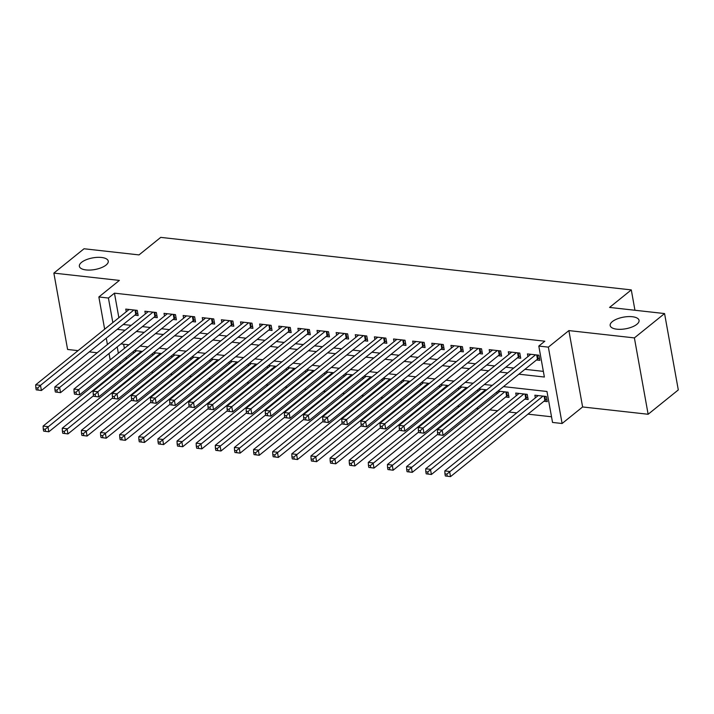 <?xml version="1.0" encoding="UTF-8"?>
<svg xmlns="http://www.w3.org/2000/svg" width="714" height="714" viewBox="0 0 714 714"><rect width="100%" height="100%" fill="white"/><g stroke="black" fill="none" stroke-linecap="round" stroke-linejoin="round"><path stroke-width="1.07" d="M106.047 265.072A14.673 5.917 169.8 0 1 90.294 270.053A14.673 5.917 169.8 0 1 79.37 266.304A14.673 5.917 169.8 0 1 81.566 262.341A14.673 5.917 169.8 0 1 97.318 257.361A14.673 5.917 169.8 0 1 108.242 261.11A14.673 5.917 169.8 0 1 106.047 265.072M636.852 324.326A14.673 5.917 169.8 0 1 621.1 329.306A14.673 5.917 169.8 0 1 610.175 325.557A14.673 5.917 169.8 0 1 612.371 321.586A14.673 5.917 169.8 0 1 628.124 316.614A14.673 5.917 169.8 0 1 639.048 320.354A14.673 5.917 169.8 0 1 636.852 324.326M634.951 310.26L631.292 289.902L160.739 237.378L139.016 254.907L84.029 248.767L53.862 273.105L67.598 349.467L78.067 350.636M89.286 351.886L97.193 352.77M108.412 354.019L109.135 354.099M631.292 289.902L609.569 307.422L664.564 313.562L678.3 389.924L648.134 414.263L634.389 337.901L568.88 330.591L548.361 347.138L562.105 423.5L552.538 422.438L546.969 391.477L503.486 386.622M568.88 330.591L582.615 406.953L648.134 414.263M582.615 406.953L562.105 423.5M132.188 369.977L134.187 370.2M151.314 372.11L153.314 372.333M170.441 374.243L172.44 374.466M189.567 376.376L191.566 376.599M208.693 378.518L210.701 378.741M227.828 380.651L229.828 380.874M246.955 382.784L248.954 383.007M266.081 384.917L268.08 385.141M285.207 387.05L287.207 387.274M304.334 389.192L306.333 389.416M323.469 391.326L325.468 391.549M342.595 393.459L344.594 393.682M361.721 395.592L363.721 395.815M380.848 397.734L382.847 397.957M399.974 399.867L401.973 400.09M419.1 402L421.108 402.223M438.235 404.133L440.235 404.356M457.362 406.266L459.361 406.489M476.488 408.408L478.487 408.631M489.706 409.881L497.613 410.764M508.832 412.014L516.74 412.897M527.958 414.147L551.52 416.78M664.564 313.562L634.389 337.901M134.812 315.16L138.159 315.534L137.231 310.367L125.753 309.091L126.235 311.777M153.938 317.293L157.285 317.668L156.357 312.509L144.88 311.224L145.361 313.91M173.065 319.426L176.412 319.801L175.483 314.642L164.015 313.357L164.497 316.043M192.2 321.559L195.547 321.934L194.619 316.775L183.141 315.499L183.623 318.176M211.326 323.701L214.673 324.067L213.745 318.908L202.267 317.632L202.749 320.318M230.452 325.834L233.799 326.209L232.871 321.041L221.394 319.765L221.875 322.451M249.579 327.967L252.926 328.342L251.997 323.183L240.52 321.898L241.002 324.584M268.705 330.1L272.052 330.475L271.124 325.316L259.646 324.031L260.137 326.717M287.84 332.233L291.187 332.608L290.259 327.449L278.781 326.173L279.263 328.851M306.966 334.375L310.313 334.741L309.385 329.582L297.908 328.306L298.39 330.993M326.093 336.508L329.44 336.883L328.511 331.724L317.034 330.439L317.516 333.126M345.219 338.641L348.566 339.016L347.638 333.857L336.16 332.572L336.642 335.259M364.345 340.774L367.692 341.149L366.764 335.991L355.286 334.705L355.777 337.392M383.472 342.907L386.827 343.282L385.89 338.124L374.422 336.847L374.904 339.525M402.607 345.049L405.954 345.424L405.025 340.257L393.548 338.98L394.03 341.667M421.733 347.183L425.08 347.557L424.152 342.399L412.674 341.113L413.156 343.8M440.859 349.316L444.206 349.69L443.278 344.532L431.8 343.247L432.282 345.933M459.986 351.449L463.332 351.823L462.404 346.665L450.927 345.389L451.409 348.066M479.112 353.591L482.459 353.957L481.531 348.798L470.062 347.522L470.544 350.208M498.247 355.724L501.594 356.099L500.666 350.931L489.188 349.655L489.67 352.341M517.373 357.857L520.72 358.232L519.792 353.073L508.314 351.788L508.796 354.474M543.925 401.268L547.272 401.643L546.344 396.484L534.866 395.199L535.348 397.885M524.799 399.135L528.146 399.51L527.218 394.351L515.74 393.066L516.222 395.752M505.673 397.002L509.02 397.377L508.091 392.209L497.961 391.085M123.638 344.228L124.397 348.396M126.012 357.393L126.298 358.99M496.81 392.013L497.096 393.619M486.743 389.835L478.835 388.952M477.675 389.88L477.969 391.477M467.616 387.693L459.7 386.809M458.549 387.747L458.843 389.344M448.49 385.56L440.574 384.676M439.422 385.605L439.708 387.211M429.364 383.427L421.447 382.543M420.296 383.472L420.582 385.078M410.229 381.294L402.321 380.41M401.17 381.338L401.455 382.945M391.102 379.161L383.195 378.268M382.044 379.205L382.329 380.803M371.976 377.019L364.069 376.135M362.908 377.063L363.203 378.67M352.85 374.886L344.933 374.002M343.782 374.93L344.068 376.537M333.715 372.753L325.807 371.869M324.656 372.797L324.941 374.404M314.588 370.62L306.681 369.736M305.53 370.664L305.815 372.271M295.462 368.478L287.555 367.594M286.403 368.531L286.689 370.129M276.336 366.344L268.428 365.461M267.268 366.389L267.563 367.996M257.21 364.211L249.293 363.328M248.142 364.256L248.436 365.863M238.083 362.078L230.167 361.195M229.016 362.123L229.301 363.729M218.957 359.936L211.041 359.062M209.889 359.99L210.175 361.587M199.822 357.803L191.914 356.92M190.763 357.857L191.049 359.454M180.696 355.67L172.788 354.787M171.628 355.715L171.922 357.321M161.569 353.537L153.653 352.654M152.501 353.582L152.796 355.188M142.443 351.404L134.527 350.52M133.375 351.449L133.661 353.055M518.899 374.19L544.371 377.028L538.802 346.067L544.836 341.203L114.454 293.168L118.872 317.712M123.254 324.486L131.162 325.37M142.381 326.619L150.288 327.503M161.507 328.752L169.414 329.636M180.633 330.885L188.55 331.769M199.759 333.027L207.676 333.911M218.895 335.161L226.802 336.044M238.021 337.294L245.928 338.177M257.147 339.427L265.055 340.31M276.273 341.56L284.19 342.443M295.4 343.702L303.316 344.585M314.526 345.835L322.442 346.718M333.661 347.968L341.569 348.851M352.787 350.101L360.695 350.985M371.914 352.243L379.83 353.118M391.04 354.376L398.956 355.26M410.166 356.509L418.083 357.393M429.301 358.642L437.209 359.526M448.428 360.775L456.335 361.659M467.554 362.917L475.462 363.801M486.68 365.05L494.597 365.934M505.807 367.183L513.723 368.067M524.942 369.317L543.354 371.378M536.5 359.99L539.846 360.365L538.918 355.206L527.441 353.921L527.923 356.607M104.655 329.19L98.853 296.97L119.372 280.415L53.862 273.105M98.853 296.97L108.421 298.033L112.839 322.585M114.454 293.168L108.421 298.033M538.802 346.067L548.361 347.138M112.08 370.468L111.795 368.861M110.17 359.865L109.037 353.519M107.412 344.523L106.27 338.177M117.221 346.915L118.354 353.26M119.979 362.257L120.264 363.863M492.276 385.373L484.36 384.489M473.141 383.239L465.233 382.356M454.015 381.097L446.107 380.214M434.888 378.964L426.972 378.081M415.762 376.831L407.846 375.948M396.636 374.698L388.719 373.815M377.501 372.565L369.593 371.682M358.374 370.423L350.467 369.54M339.248 368.29L331.341 367.407M320.122 366.157L312.205 365.273M300.996 364.024L293.079 363.14M281.86 361.882L273.953 360.998M262.734 359.749L254.827 358.865M243.608 357.616L235.7 356.732M224.482 355.483L216.565 354.599M205.355 353.35L197.439 352.466M186.229 351.208L178.313 350.324M167.094 349.075L159.186 348.191M147.968 346.942L140.06 346.058M128.841 344.808L120.934 343.925M117.221 329.35L125.128 330.234M136.347 331.483L144.255 332.367M155.473 333.625L163.381 334.509M174.6 335.758L182.516 336.642M193.726 337.892L201.643 338.775M212.852 340.025L220.769 340.908M231.988 342.158L239.895 343.041M251.114 344.3L259.021 345.183M270.24 346.433L278.157 347.316M289.366 348.566L297.283 349.449M308.493 350.699L316.409 351.583M327.628 352.832L335.535 353.716M346.754 354.974L354.662 355.858M365.88 357.107L373.788 357.991M385.007 359.24L392.923 360.124M404.133 361.373L412.049 362.257M423.268 363.515L431.176 364.399M442.394 365.648L450.302 366.532M461.521 367.781L469.428 368.665M480.647 369.914L488.563 370.798M499.773 372.048L507.69 372.931M535.571 354.831L442.171 430.185L437.387 429.649L530.788 354.296M539.463 358.232L538.053 358.865A2.294 0.928 -10.2 0 0 537.464 359.213L443.099 435.344L437.905 434.683L439.815 434.897L439.44 432.836L437.53 432.622L437.905 434.683M439.44 432.836L442.171 430.185L443.099 435.344L439.815 434.897M437.387 429.649L437.53 432.622M538.213 395.574L444.813 470.928L449.597 471.463L450.525 476.622L544.889 400.492A2.294 0.928 169.8 0 1 545.478 400.143L546.888 399.51M447.241 476.176L450.525 476.622L445.331 475.961L447.241 476.176L446.875 474.114L444.956 473.9L445.331 475.961M446.875 474.114L542.997 396.109M444.956 473.9L444.813 470.928M516.445 352.698L423.045 428.052L418.261 427.516L511.661 352.163M520.336 356.099L518.926 356.732A2.294 0.928 -10.2 0 0 518.337 357.08L423.973 433.211L418.77 432.55L420.689 432.764L420.314 430.703L418.404 430.488L418.77 432.55M420.314 430.703L423.045 428.052L423.973 433.211L420.689 432.764M418.261 427.516L418.404 430.488M497.319 350.565L403.91 425.91L399.135 425.374L492.535 350.03M501.21 353.966L499.8 354.59A2.294 0.928 -10.2 0 0 499.211 354.938L404.838 431.069L399.644 430.417L401.563 430.631L401.188 428.57L399.278 428.355L399.644 430.417M401.188 428.57L403.91 425.91L404.838 431.069L401.563 430.631M399.135 425.374L399.278 428.355M478.184 348.423L384.784 423.777L380 423.241L473.409 347.897M482.075 351.823L480.674 352.457A2.294 0.928 -10.2 0 0 480.085 352.805L385.712 428.935L380.517 428.284L382.427 428.498L382.061 426.428L380.151 426.213L380.517 428.284M382.061 426.428L384.784 423.777L385.712 428.935L382.427 428.498M380 423.241L380.151 426.213M459.057 346.29L365.657 421.644L360.873 421.108L454.274 345.754M462.949 349.69L461.539 350.324A2.294 0.928 -10.2 0 0 460.949 350.672L366.585 426.802L361.391 426.142L363.301 426.356L362.935 424.294L361.016 424.08L361.391 426.142M362.935 424.294L365.657 421.644L366.585 426.802L363.301 426.356M360.873 421.108L361.016 424.08M519.087 393.441L425.687 468.795L430.471 469.321L431.399 474.489L525.763 398.358A2.294 0.928 169.8 0 1 526.352 398.01L527.762 397.377M428.114 474.042L431.399 474.489L426.204 473.828L428.114 474.042L427.74 471.981L425.83 471.767L426.204 473.828M427.74 471.981L523.871 393.976M425.83 471.767L425.687 468.795M499.961 391.308L406.561 466.653L411.335 467.188L412.264 472.347L506.637 396.216A2.294 0.928 169.8 0 1 507.226 395.868L508.636 395.244M408.988 471.909L412.264 472.347L407.069 471.695L408.988 471.909L408.613 469.848L406.703 469.634L407.069 471.695M408.613 469.848L504.744 391.843M406.703 469.634L406.561 466.653M480.834 389.175L387.425 464.519L392.209 465.055L393.137 470.214L437.807 434.174M389.862 469.776L393.137 470.214L387.943 469.562L389.862 469.776L389.487 467.706L387.577 467.491L387.943 469.562M389.487 467.706L485.618 389.701M387.577 467.491L387.425 464.519M461.708 387.033L368.299 462.386L373.083 462.922L374.011 468.081L418.681 432.041M370.727 467.634L374.011 468.081L368.817 467.42L370.727 467.634L370.361 465.573L368.442 465.358L368.817 467.42M370.361 465.573L466.483 387.568M368.442 465.358L368.299 462.386M439.931 344.157L346.531 419.511L341.747 418.975L435.147 343.621M443.822 347.557L442.412 348.191A2.294 0.928 -10.2 0 0 441.823 348.539L347.459 424.669L342.265 424.009L344.175 424.223L343.8 422.161L341.89 421.947L342.265 424.009M343.8 422.161L346.531 419.511L347.459 424.669L344.175 424.223M341.747 418.975L341.89 421.947M442.573 384.9L349.173 460.253L353.957 460.789L354.885 465.947L399.554 429.908M351.6 465.501L354.885 465.947L349.69 465.287L351.6 465.501L351.234 463.44L349.316 463.225L349.69 465.287M351.234 463.44L447.357 385.435M349.316 463.225L349.173 460.253M420.805 342.024L327.405 417.369L322.621 416.842L416.021 341.488M424.696 345.424L423.286 346.058A2.294 0.928 -10.2 0 0 422.697 346.406L328.333 422.536L323.139 421.876L325.048 422.09L324.674 420.028L322.764 419.814L323.139 421.876M324.674 420.028L327.405 417.369L328.333 422.536L325.048 422.09M322.621 416.842L322.764 419.814M423.447 382.766L330.046 458.12L334.83 458.647L335.758 463.805L380.428 427.775M332.474 463.368L335.758 463.805L330.564 463.154L332.474 463.368L332.099 461.306L330.189 461.092L330.564 463.154M332.099 461.306L428.23 383.302M330.189 461.092L330.046 458.12M401.679 339.891L308.269 415.236L303.495 414.7L396.895 339.355M405.57 343.291L404.16 343.916A2.294 0.928 -10.2 0 0 403.571 344.264L309.198 420.394L304.003 419.743L305.922 419.957L305.547 417.895L303.637 417.681L304.003 419.743M305.547 417.895L308.269 415.236L309.198 420.394L305.922 419.957M303.495 414.7L303.637 417.681M404.32 380.633L310.92 455.978L315.704 456.514L316.632 461.672L361.302 425.633M313.348 461.235L316.632 461.672L311.438 461.021L313.348 461.235L312.973 459.164L311.063 458.959L311.438 461.021M312.973 459.164L409.104 381.16M311.063 458.959L310.92 455.978M382.543 337.749L289.143 413.103L284.359 412.567L377.768 337.222M386.444 341.149L385.033 341.783A2.294 0.928 -10.2 0 0 384.444 342.131L290.071 418.261L284.877 417.61L286.796 417.824L286.421 415.753L284.511 415.539L284.877 417.61M286.421 415.753L289.143 413.103L290.071 418.261L286.796 417.824M284.359 412.567L284.511 415.539M385.194 378.491L291.794 453.845L296.569 454.381L297.497 459.539L342.167 423.5M294.222 459.093L297.497 459.539L292.303 458.888L294.222 459.093L293.847 457.031L291.937 456.817L292.303 458.888M293.847 457.031L389.978 379.027M291.937 456.817L291.794 453.845M363.417 335.616L270.017 410.969L265.233 410.434L358.633 335.08M367.308 339.016L365.898 339.65A2.294 0.928 -10.2 0 0 365.309 339.998L270.945 416.128L265.751 415.468L267.661 415.682L267.295 413.62L265.376 413.406L265.751 415.468M267.295 413.62L270.017 410.969L270.945 416.128L267.661 415.682M265.233 410.434L265.376 413.406M366.068 376.358L272.659 451.712L277.443 452.248L278.371 457.406L323.04 421.367M275.086 456.96L278.371 457.406L273.176 456.746L275.086 456.96L274.72 454.898L272.81 454.684L273.176 456.746M274.72 454.898L370.843 376.894M272.81 454.684L272.659 451.712M344.291 333.483L250.891 408.836L246.107 408.301L339.507 332.947M348.182 336.883L346.772 337.517A2.294 0.928 -10.2 0 0 346.183 337.865L251.819 413.995L246.625 413.335L248.534 413.549L248.169 411.487L246.25 411.273L246.625 413.335M248.169 411.487L250.891 408.836L251.819 413.995L248.534 413.549M246.107 408.301L246.25 411.273M346.933 374.225L253.532 449.579L258.316 450.115L259.244 455.273L303.914 419.234M255.96 454.827L259.244 455.273L254.05 454.613L255.96 454.827L255.594 452.765L253.675 452.551L254.05 454.613M255.594 452.765L351.716 374.761M253.675 452.551L253.532 449.579M325.165 331.35L231.764 406.694L226.981 406.168L320.381 330.814M329.056 334.75L327.646 335.384A2.294 0.928 -10.2 0 0 327.057 335.732L232.693 411.853L227.498 411.202L229.408 411.416L229.033 409.354L227.123 409.14L227.498 411.202M229.033 409.354L231.764 406.694L232.693 411.853L229.408 411.416M226.981 406.168L227.123 409.14M327.806 372.092L234.406 447.437L239.19 447.973L240.118 453.131L284.788 417.101M236.834 452.694L240.118 453.131L234.924 452.48L236.834 452.694L236.468 450.632L234.549 450.418L234.924 452.48M236.468 450.632L332.59 372.628M234.549 450.418L234.406 447.437M306.038 329.208L212.629 404.561L207.854 404.026L301.254 328.681M309.93 332.608L308.519 333.242A2.294 0.928 -10.2 0 0 307.93 333.59L213.557 409.72L208.363 409.068L210.282 409.283L209.907 407.212L207.997 407.007L208.363 409.068M209.907 407.212L212.629 404.561L213.557 409.72L210.282 409.283M207.854 404.026L207.997 407.007M308.68 369.959L215.28 445.304L220.064 445.839L220.992 450.998L265.662 414.959M217.708 450.561L220.992 450.998L215.798 450.347L217.708 450.561L217.333 448.49L215.423 448.276L215.798 450.347M217.333 448.49L313.464 370.486M215.423 448.276L215.28 445.304M286.912 327.074L193.503 402.428L188.719 401.893L282.128 326.539M290.803 330.475L289.393 331.109A2.294 0.928 -10.2 0 0 288.804 331.457L194.431 407.587L189.237 406.935L191.156 407.141L190.781 405.079L188.871 404.865L189.237 406.935M190.781 405.079L193.503 402.428L194.431 407.587L191.156 407.141M188.719 401.893L188.871 404.865M289.554 367.817L196.154 443.171L200.929 443.706L201.857 448.865L246.535 412.826M198.581 448.419L201.857 448.865L196.662 448.205L198.581 448.419L198.206 446.357L196.296 446.143L196.662 448.205M198.206 446.357L294.338 368.353M196.296 446.143L196.154 443.171M267.777 324.941L174.377 400.295L169.593 399.76L263.002 324.406M271.668 328.342L270.258 328.976A2.294 0.928 -10.2 0 0 269.678 329.324L175.305 405.454L170.11 404.793L172.02 405.008L171.655 402.946L169.736 402.732L170.11 404.793M171.655 402.946L174.377 400.295L175.305 405.454L172.02 405.008M169.593 399.76L169.736 402.732M270.428 365.684L177.018 441.038L181.802 441.573L182.73 446.732L227.4 410.693M179.455 446.286L182.73 446.732L177.536 446.072L179.455 446.286L179.08 444.224L177.17 444.01L177.536 446.072M179.08 444.224L275.202 366.22M177.17 444.01L177.018 441.038M248.651 322.808L155.25 398.162L150.467 397.627L243.867 322.273M252.542 326.209L251.132 326.842A2.294 0.928 -10.2 0 0 250.543 327.19L156.179 403.321L150.984 402.66L152.894 402.874L152.528 400.813L150.609 400.599L150.984 402.66M152.528 400.813L155.25 398.162L156.179 403.321L152.894 402.874M150.467 397.627L150.609 400.599M251.292 363.551L157.892 438.905L162.676 439.431L163.604 444.599L208.274 408.56M160.32 444.153L163.604 444.599L158.41 443.938L160.32 444.153L159.954 442.091L158.035 441.877L158.41 443.938M159.954 442.091L256.076 364.086M158.035 441.877L157.892 438.905M229.524 320.675L136.124 396.02L131.34 395.485L224.74 320.14M233.416 324.076L232.005 324.7A2.294 0.928 -10.2 0 0 231.416 325.048L137.052 401.179L131.858 400.527L133.768 400.741L133.393 398.68L131.483 398.466L131.858 400.527M133.393 398.68L136.124 396.02L137.052 401.179L133.768 400.741M131.34 395.485L131.483 398.466M232.166 361.418L138.766 436.763L143.55 437.298L144.478 442.457L189.148 406.427M141.193 442.02L144.478 442.457L139.284 441.805L141.193 442.02L140.828 439.958L138.909 439.744L139.284 441.805M140.828 439.958L236.95 361.953M138.909 439.744L138.766 436.763M210.398 318.533L116.998 393.887L112.214 393.352L205.614 318.007M214.289 321.934L212.879 322.567A2.294 0.928 -10.2 0 0 212.29 322.915L117.926 399.046L112.732 398.394L114.642 398.608L114.267 396.538L112.357 396.324L112.732 398.394M114.267 396.538L116.998 393.887L117.926 399.046L114.642 398.608M112.214 393.352L112.357 396.324M213.04 359.285L119.64 434.63L124.423 435.165L125.352 440.324L170.021 404.285M122.067 439.886L125.352 440.324L120.157 439.672L122.067 439.886L121.692 437.816L119.782 437.602L120.157 439.672M121.692 437.816L217.824 359.811M119.782 437.602L119.64 434.63M191.272 316.4L97.863 391.754L93.088 391.218L186.488 315.865M195.163 319.801L193.753 320.434A2.294 0.928 -10.2 0 0 193.164 320.782L98.791 396.913L93.596 396.252L95.515 396.466L95.14 394.405L93.231 394.19L93.596 396.252M95.14 394.405L97.863 391.754L98.791 396.913L95.515 396.466M93.088 391.218L93.231 394.19M193.913 357.143L100.513 432.497L105.297 433.032L106.225 438.191L150.895 402.152M102.941 437.744L106.225 438.191L101.022 437.53L102.941 437.744L102.566 435.683L100.656 435.469L101.022 437.53M102.566 435.683L198.697 357.678M100.656 435.469L100.513 432.497M172.136 314.267L78.736 389.621L73.953 389.085L167.362 313.732M176.028 317.668L174.627 318.301A2.294 0.928 -10.2 0 0 174.037 318.649L79.665 394.78L74.47 394.119L76.38 394.333L76.014 392.272L74.104 392.057L74.47 394.119M76.014 392.272L78.736 389.621L79.665 394.78L76.38 394.333M73.953 389.085L74.104 392.057M174.787 355.01L81.387 430.363L86.162 430.899L87.09 436.058L131.76 400.018M83.815 435.611L87.09 436.058L81.896 435.397L83.815 435.611L83.44 433.55L81.53 433.336L81.896 435.397M83.44 433.55L179.571 355.545M81.53 433.336L81.387 430.363M153.01 312.134L59.61 387.479L54.826 386.952L148.226 311.599M156.901 315.534L155.491 316.168A2.294 0.928 -10.2 0 0 154.902 316.516L60.538 392.646L55.344 391.986L57.254 392.2L56.888 390.139L54.969 389.924L55.344 391.986M56.888 390.139L59.61 387.479L60.538 392.646L57.254 392.2M54.826 386.952L54.969 389.924M155.661 352.877L62.252 428.23L67.036 428.757L67.964 433.916L112.633 397.885M64.679 433.478L67.964 433.916L62.77 433.264L64.679 433.478L64.314 431.417L62.404 431.202L62.77 433.264M64.314 431.417L160.436 353.412M62.404 431.202L62.252 428.23M133.884 310.001L40.484 385.346L35.7 384.81L129.1 309.465M137.775 313.401L136.365 314.026A2.294 0.928 -10.2 0 0 135.776 314.374L41.412 390.504L36.218 389.853L38.128 390.067L37.753 388.005L35.843 387.791L36.218 389.853M37.753 388.005L40.484 385.346L41.412 390.504L38.128 390.067M35.7 384.81L35.843 387.791M136.526 350.744L43.126 426.088L47.909 426.624L48.838 431.783L93.507 395.743M45.553 431.345L48.838 431.783L43.643 431.131L45.553 431.345L45.187 429.275L43.268 429.069L43.643 431.131M45.187 429.275L141.31 351.279M43.268 429.069L43.126 426.088M537.365 355.028L538.053 358.865M536.696 354.956L537.464 359.213M544.889 400.492L544.122 396.234M545.478 400.143L544.791 396.306M518.239 352.894L518.926 356.732M517.57 352.823L518.337 357.08M499.104 350.761L499.8 354.59M498.443 350.69L499.211 354.938M479.978 348.628L480.674 352.457M479.317 348.557L480.085 352.805M460.851 346.495L461.539 350.324M460.191 346.415L460.949 350.672M525.763 398.358L524.995 394.101M526.352 398.01L525.665 394.173M506.637 396.216L505.869 391.968M507.226 395.868L506.538 392.04M441.725 344.353L442.412 348.191M441.056 344.282L441.823 348.539M422.599 342.22L423.286 346.058M421.929 342.149L422.697 346.406M403.472 340.087L404.16 343.916M402.803 340.016L403.571 344.264M384.337 337.954L385.033 341.783M383.677 337.874L384.444 342.131M365.211 335.821L365.898 339.65M364.551 335.741L365.309 339.998M346.085 333.679L346.772 337.517M345.415 333.608L346.183 337.865M326.958 331.546L327.646 335.384M326.289 331.474L327.057 335.732M307.832 329.413L308.519 333.242M307.163 329.341L307.93 333.59M288.697 327.28L289.393 331.109M288.037 327.199L288.804 331.457M269.571 325.138L270.258 328.976M268.91 325.066L269.678 329.324M250.444 323.005L251.132 326.842M249.784 322.933L250.543 327.19M231.318 320.872L232.005 324.7M230.649 320.8L231.416 325.048M212.192 318.739L212.879 322.567M211.522 318.667L212.29 322.915M193.057 316.605L193.753 320.434M192.396 316.525L193.164 320.782M173.93 314.463L174.627 318.301M173.27 314.392L174.037 318.649M154.804 312.33L155.491 316.168M154.144 312.259L154.902 316.516M135.678 310.197L136.365 314.026M135.008 310.126L135.776 314.374"/></g></svg>
